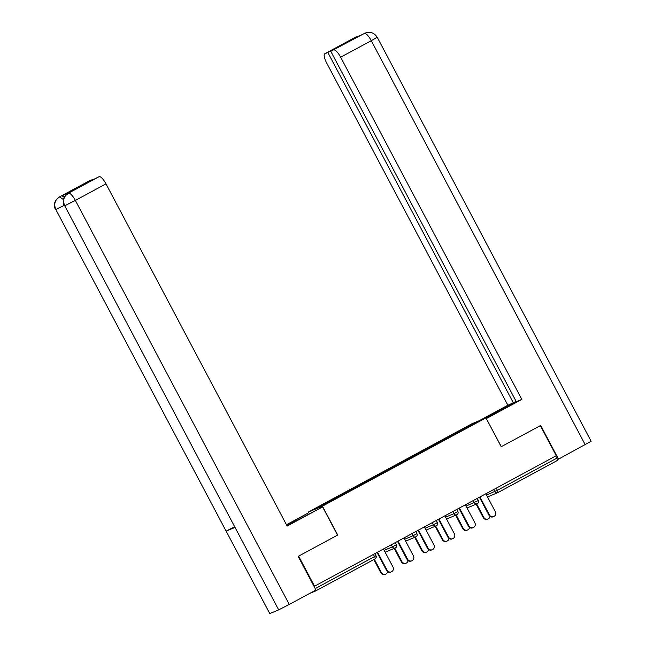 <?xml version="1.0" encoding="UTF-8"?>
<svg xmlns="http://www.w3.org/2000/svg" width="646" height="646" viewBox="0 0 646 646"><rect width="100%" height="100%" fill="white"/><g stroke="black" fill="none" stroke-linecap="round" stroke-linejoin="round"><path stroke-width="0.97" d="M308.74 512.738L308.368 512.036L471.895 423.784L485.953 417.889L322.435 506.149L308.368 512.036M336.719 498.018L336.178 497.452L314.852 508.959L321.983 505.971L355.801 487.851M336.178 497.452L347.58 491.17L348.041 492.034M349.268 491.38L348.646 490.718L347.58 491.17M348.646 490.718L368.05 480.115L368.519 480.987M369.738 480.325L369.116 479.671L368.05 480.115M369.116 479.671L388.529 469.069L388.989 469.941M390.216 469.279L389.595 468.616L388.529 469.069M389.595 468.616L408.999 458.014L409.459 458.886M410.686 458.224L410.065 457.57L408.999 458.014M410.065 457.57L429.477 446.967L429.937 447.84M431.165 447.177L430.543 446.523L429.477 446.967M430.543 446.523L449.947 435.913L450.407 436.785M451.635 436.123L451.013 435.469L449.947 435.913M451.013 435.469L472.339 423.962L479.469 420.974L458.167 432.602M355.776 487.73L458.143 432.481M357.19 486.971L356.649 486.398M377.668 475.916L377.127 475.351M398.138 464.87L397.597 464.296M418.616 453.823L418.075 453.25M439.086 442.768L438.545 442.195M496.241 488.142L497.38 490.282L556.828 458.2L555.697 456.052M556.828 458.2A2.334 0.662 61.6 0 1 557.32 460.509A2.334 0.662 61.6 0 1 557.304 460.517L497.888 492.583M472.258 424.866L472.339 423.962M365.547 32.938L365.41 32.986C370.239 31.355 374.179 32.776 377.216 37.25L591.147 441.291L558.507 459.128L540.678 425.456L501.231 446.741L540.282 425.666M540.347 425.641L556.279 455.737L314.537 586.213L298.605 556.117L337.713 535.009L322.435 506.149M309.426 593.561L315.563 590.993A2.334 0.662 -118.4 0 0 315.579 590.985A2.334 0.662 -118.4 0 0 315.676 590.186M314.061 586.415L314.537 586.213M501.231 446.749L485.953 417.889M493.746 516.566L493.213 516.792A3.496 3.351 -112.7 0 1 488.909 515.153L489.442 514.935A3.496 3.351 67.3 0 0 493.746 516.566A3.496 3.351 67.3 0 0 495.345 511.745L485.824 493.77M488.909 515.153L479.413 497.226M489.442 514.935L479.921 496.952M488.045 518.956L487.512 519.174A3.496 3.351 -112.7 0 1 483.208 517.543L483.741 517.317A3.496 3.351 67.3 0 0 490.023 516.42M476.667 503.961L483.741 517.317M476.134 504.187L483.208 517.543M486.196 418.35L502.669 409.459A17.499 0.468 -27.9 0 0 513.522 403.209A17.499 0.468 -27.9 0 0 493.447 413.327L481.617 419.706M501.304 446.709L486.309 418.568M486.39 418.535L521.823 399.406L516.307 401.715L330.76 51.276L364.602 33.374M516.162 401.441L507.885 405.244L326.698 63.05A9.335 2.657 -118.4 0 1 324.728 53.804A9.335 2.657 -118.4 0 1 324.793 53.771L327.853 52.496L513.4 402.934M479.259 420.691L507.885 405.244M521.823 399.406L340.636 57.211A9.335 2.657 -118.4 0 0 333.812 50M558.507 459.128L557.393 459.597M330.76 51.276L344.778 43.355L327.853 52.496M356.14 37.153L362.551 34.472M358.57 36.136L355.437 37.234L324.793 53.771M292.808 522.638L292.388 521.847A17.499 0.468 -27.9 0 0 286.614 525.012M286.945 525.634A17.499 0.468 -27.9 0 0 301.609 517.979L322.604 506.932L287.171 526.062L105.984 183.868L75.34 200.405L289.271 604.446L315.975 590.024L298.145 556.359L337.519 535.106L322.604 506.932M292.388 521.847L308.667 512.771L286.477 524.746M311.485 512.649L311.025 511.785M90.012 180.492A9.335 2.657 61.6 0 1 90.077 180.46A9.335 2.657 61.6 0 1 90.141 180.428L93.339 179.418M289.271 604.446L278.676 609.856L64.745 205.816C62.573 200.559 63.736 196.392 68.258 193.324L99.161 176.649A9.335 2.657 61.6 0 1 105.984 183.868M234.361 526.966L226.124 531.125L269.778 613.579L278.676 609.856M269.778 613.579L55.855 209.538C53.683 204.273 54.837 200.115 59.335 197.062L61.37 195.964A9.335 2.657 61.6 0 1 64.237 197.49M64.115 205.371L55.855 209.538L226.124 531.125L235.015 527.394L64.745 205.816L75.34 200.405A9.335 2.657 -118.4 0 0 68.516 193.186M93.194 179.144L76.268 188.285L99.161 176.649M70.051 192.346A9.335 2.657 61.6 0 1 70.115 192.306A9.335 2.657 61.6 0 1 70.18 192.274L61.37 195.964M63.502 199.63L59.602 196.925M473.268 527.62L472.735 527.839A3.496 3.351 -112.7 0 1 468.431 526.207L468.964 525.981A3.496 3.351 67.3 0 0 473.268 527.62A3.496 3.351 67.3 0 0 474.875 522.792L465.354 504.817M468.431 526.207L458.943 508.281M468.964 525.981L459.443 508.006M452.798 538.667L452.265 538.893A3.496 3.351 -112.7 0 1 447.961 537.254L448.494 537.036A3.496 3.351 67.3 0 0 452.798 538.667A3.496 3.351 67.3 0 0 454.396 533.846L444.876 515.863M447.961 537.254L438.464 519.327M448.494 537.036L438.973 519.053M432.319 549.722L431.786 549.94A3.496 3.351 -112.7 0 1 427.482 548.309L428.015 548.083A3.496 3.351 67.3 0 0 432.319 549.722A3.496 3.351 67.3 0 0 433.926 544.893L424.406 526.918M427.482 548.309L417.994 530.374M428.015 548.083L418.503 530.108M411.849 560.768L411.316 560.994A3.496 3.351 -112.7 0 1 407.012 559.355L407.545 559.137A3.496 3.351 67.3 0 0 411.849 560.768A3.496 3.351 67.3 0 0 413.448 555.948L403.936 537.965M407.012 559.355L397.516 541.429M407.545 559.137L398.025 541.154M391.379 571.815L390.846 572.041A3.496 3.351 -112.7 0 1 386.542 570.41L387.075 570.184A3.496 3.351 67.3 0 0 391.379 571.815A3.496 3.351 67.3 0 0 392.978 566.994L383.458 549.019M386.542 570.41L377.046 552.475M387.075 570.184L377.555 552.209M467.575 530.003L467.042 530.229A3.496 3.351 -112.7 0 1 462.738 528.59L463.271 528.371A3.496 3.351 67.3 0 0 469.545 527.475M456.197 515.015L463.271 528.371M455.664 515.233L462.738 528.59M447.097 541.057L446.564 541.275A3.496 3.351 -112.7 0 1 442.26 539.644L442.793 539.418A3.496 3.351 67.3 0 0 449.075 538.522M435.719 526.062L442.793 539.418M435.186 526.288L442.26 539.644M426.626 552.104L426.094 552.33A3.496 3.351 -112.7 0 1 421.79 550.691L422.322 550.473A3.496 3.351 67.3 0 0 428.597 549.568M415.249 537.117L422.322 550.473M414.716 537.335L421.79 550.691M406.148 563.15L405.615 563.377A3.496 3.351 -112.7 0 1 401.311 561.745L401.844 561.519A3.496 3.351 67.3 0 0 408.127 560.623M394.779 548.163L401.844 561.519M394.246 548.389L401.311 561.745M385.678 574.205L385.145 574.431A3.496 3.351 -112.7 0 1 380.841 572.792L381.374 572.566A3.496 3.351 67.3 0 0 387.657 571.67M374.333 559.274L381.374 572.566M373.824 559.549L380.841 572.792M486.519 495.07L497.38 490.282A2.334 0.662 61.6 0 1 497.872 492.599A2.334 0.662 61.6 0 1 497.856 492.607A2.334 2.237 -112.7 0 1 494.796 491.606L493.689 489.523M315.216 588.603L374.535 556.586A2.334 0.662 -118.4 0 1 375.035 558.895A2.334 0.662 -118.4 0 1 375.011 558.903L315.595 590.977M315.579 590.985L375.035 558.895A2.334 2.334 0 0 0 375.988 555.754L374.535 556.586L373.404 554.446M466.041 506.125L478.355 500.497L477.241 498.397M467.034 507.998L477.192 503.743A2.334 2.334 0 0 0 477.394 503.646A2.334 2.237 -112.7 0 1 474.317 502.653L473.219 500.569M445.57 517.171L453.847 513.707L452.741 511.624M425.092 528.218L433.377 524.754L432.271 522.671M404.622 539.273L412.899 535.809L411.801 533.725M384.152 550.319L392.429 546.855L391.323 544.772M446.564 519.045L456.714 514.797A2.334 2.334 0 0 0 456.924 514.692A2.334 2.237 -112.7 0 1 453.847 513.707L457.877 511.551L456.77 509.452M426.085 530.1L436.244 525.844A2.334 2.334 0 0 0 436.454 525.747A2.334 2.237 -112.7 0 1 433.377 524.754L437.407 522.598L436.292 520.498M415.959 536.802A2.334 2.237 -112.7 0 1 412.899 535.809L416.928 533.653L415.822 531.553M395.489 547.856A2.334 2.237 -112.7 0 1 392.429 546.855L396.458 544.699L395.344 542.6M585.211 444.714L371.28 40.674L340.636 57.211M493.899 414.191L493.447 413.327M377.216 37.25L371.28 40.674A9.335 2.657 -118.4 0 0 364.457 33.455M70.18 192.274L68.266 193.316M90.141 180.428L59.351 197.046M90.077 180.46L59.432 196.998A9.335 2.657 61.6 0 1 59.497 196.965M557.32 460.509L497.872 492.599A2.334 2.334 0 0 1 497.662 492.696L487.512 496.944M477.394 503.646A2.334 2.334 0 0 0 478.355 500.497M456.924 514.692A2.334 2.334 0 0 0 457.877 511.551M436.454 525.747A2.334 2.334 0 0 0 437.407 522.598M405.615 541.146L415.774 536.891A2.334 2.334 0 0 0 416.928 533.653M385.145 552.201L395.295 547.945A2.334 2.334 0 0 0 396.458 544.699M375.988 555.754L374.874 553.654M356.374 36.774L324.728 53.804M59.432 196.998L56.557 199.307C54.102 202.529 53.739 205.985 55.467 209.659M70.115 192.306L65.512 195.528C63.017 198.758 62.646 202.23 64.382 205.929"/></g></svg>
